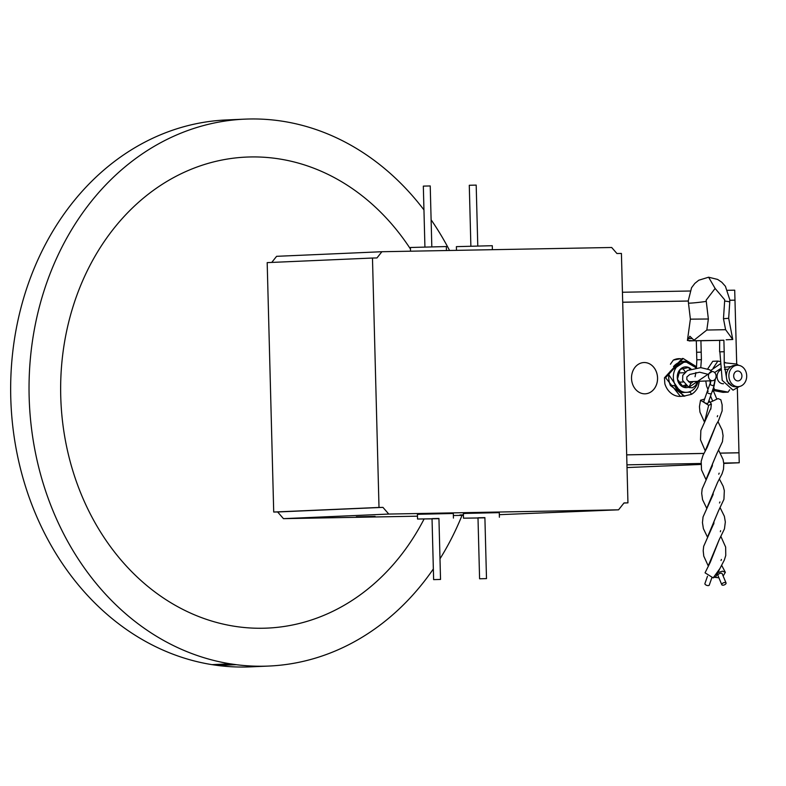 <?xml version="1.0" encoding="UTF-8"?>
<svg xmlns="http://www.w3.org/2000/svg" width="786" height="786" viewBox="0 0 786 786"><rect width="100%" height="100%" fill="white"/><g stroke="black" fill="none" stroke-linecap="round" stroke-linejoin="round"><path stroke-width="1.18" d="M710.819 409.142L711.369 404.053L708.658 405.301L700.532 400.231L704.59 399.072M705.366 450.476L716.154 424.715L707.233 447.293L702.989 455.349L701.181 461.303L701.515 469.841L705.956 479.548M706.712 508.306L702.566 499.66L701.692 493.382L702.144 488.971L712.342 465.833L712.44 464.054L716.871 453.542L706.123 479.234M706.879 508.002L717.589 482.358L713.197 492.783L713.098 494.61L703.057 516.933L702.448 522.592L703.382 528.624L707.459 537.074M713.835 523.898L713.953 521.57L718.414 511.008L707.626 536.769M708.383 565.527L719.131 539.835L710.249 562.334L705.052 572.817L713.177 577.887L715.889 576.639L719.878 568.602L713.177 577.887M708.412 402.098L710.75 402.049L718.06 398.581L720.831 399.75L722.138 404.829L722.128 410.891L718.512 420.707L716.154 424.715M723.149 576.01L725.35 572.336L722.58 571.167L717.618 572.66M715.25 577.386L718.905 577.789M708.933 400.605L711.369 404.053M724.947 582.495A2.299 1.11 -22.7 0 1 726.048 582.966A2.299 1.11 -22.7 0 1 725.223 584.401A2.299 1.11 -22.7 0 1 722.914 585.206A2.299 1.11 -22.7 0 1 721.803 584.735A2.299 1.11 -22.7 0 1 722.629 583.3A2.299 1.11 -22.7 0 1 724.947 582.495M721.803 584.735L717.923 575.44A2.299 1.11 -22.7 0 1 718.748 574.006A2.299 1.11 -22.7 0 1 721.057 573.191A2.299 1.11 -22.7 0 1 722.167 573.662L726.048 582.966M716.675 398.728L713.767 391.782A2.299 1.11 157.3 0 0 712.656 391.31A2.299 1.11 157.3 0 0 712.195 391.349M714.287 385.415L708.127 402.904A2.299 1.071 -160.6 0 1 707.036 403.405A2.299 1.071 -160.6 0 1 704.698 402.717A2.299 1.071 -160.6 0 1 703.784 401.381L707.164 391.762A2.299 1.071 19.4 0 0 708.078 393.108A2.299 1.071 19.4 0 0 710.426 393.786A2.299 1.071 19.4 0 0 711.507 393.295A2.299 1.071 -160.6 0 1 710.426 393.786A2.299 1.071 -160.6 0 1 708.078 393.108A2.299 1.071 -160.6 0 1 707.164 391.762A2.299 1.071 -160.6 0 1 708.255 391.261M707.488 576.266L704.914 583.576A2.299 1.071 19.4 0 0 705.828 584.922A2.299 1.071 19.4 0 0 708.166 585.609A2.299 1.071 19.4 0 0 709.257 585.108L711.831 577.798M719.17 473.152L718.758 474.204L719.17 473.152M717.657 415.637L717.264 416.698L717.657 415.637M720.595 530.697L720.349 531.729L720.595 530.697M719.937 501.94L719.504 502.991L719.937 501.94M721.41 559.436L721.037 560.497L721.41 559.436M715.122 288.452L708.608 277.212L698.754 280.229L694.834 283.402L691.552 287.725L688.29 300.694L688.467 303.023A11.515 0.57 -6.8 0 0 690.413 303.111A11.515 0.57 -6.8 0 0 706.27 301.392L706.182 300.114L715.122 288.452L724.672 299.78L724.643 301.048A11.515 0.835 3.8 0 1 729.752 302.089L728.681 318.281L732.768 339.493L725.596 329.688L706.82 330.041L693.999 340.21L694.686 340.711L723.896 340.309M696.308 340.819L687.406 340.495L690.383 319.155L708.363 318.998L706.27 301.392M687.406 340.495L689.872 336.261L693.999 340.21M701.407 359.683L701.21 352.157L696.612 352.275L700.827 352.177M701.21 352.157L700.915 340.652L696.308 340.77L696.809 359.791M723.208 351.774L719.593 351.853L724.191 351.735L724.23 364.144L727.099 381.328L732.002 385.975M724.191 351.735L723.886 340.22L719.671 340.318L719.593 351.853M725.596 329.688L723.474 318.723L728.681 318.281M726.176 339.778L732.768 339.493M719.288 340.397L700.915 340.741M710.888 380.778L710.21 384.659L713.089 385.759L714.032 384.609L715.191 379.127M712.057 371.513A4.608 3.832 -92.5 0 1 716.095 376.042A4.608 3.832 -92.5 0 1 712.46 380.709A4.608 3.832 -92.5 0 1 708.432 376.18A4.608 3.832 -92.5 0 1 712.057 371.513L688.841 387.321L690.825 383.43L693.272 381.544M701.141 359.703L697.064 359.791M697.801 381.348L695.522 385.602L692.476 387.783L689.076 387.577L682.621 380.395L682.779 375.325L687.386 370.54L700.778 367.632L709.345 369.675L712.087 371.503M410.469 249.024A235.741 196.107 87.5 0 0 189.318 170.041A235.741 196.107 87.5 0 0 60.738 396.213A235.741 196.107 87.5 0 0 206.522 619.388A235.741 196.107 87.5 0 0 424.076 519.015M217.869 665.487L211.994 664.642L230.377 663.836L236.252 664.681L217.869 665.487A273.715 227.694 87.5 0 0 245.615 667.009A273.715 227.694 87.5 0 0 250.38 666.862L268.763 666.056A273.715 227.694 87.5 0 0 433.351 568.946M236.252 664.681A273.715 227.694 87.5 0 0 263.998 666.204A273.715 227.694 87.5 0 0 268.763 666.056M439.993 558.807A273.715 227.694 87.5 0 0 462.03 515.361M449.563 250.479A273.715 227.694 87.5 0 0 431.121 219.805M423.949 209.911A273.715 227.694 87.5 0 0 249.663 118.991A273.715 227.694 87.5 0 0 244.898 119.138A273.715 227.694 87.5 0 0 29.151 379.432A273.715 227.694 87.5 0 0 230.377 663.836M446.428 250.538L446.33 246.549L410.43 247.492L410.518 251.206M492.39 249.693L492.282 245.704L456.381 246.647L456.479 250.351M356.323 516.824L375.089 516.402L356.323 516.824M463.406 514.82L459.918 514.997L463.406 514.997M499.395 517.237L499.277 512.639L466.383 513.386L463.376 513.582L463.494 518.18L484.903 517.827M453.434 518.092L453.316 513.484L420.431 514.231L417.415 514.427L417.533 519.025L438.942 518.672M657.568 377.938A15.651 13.018 -92.5 0 1 645.227 393.815A15.651 13.018 -92.5 0 1 631.522 378.42A15.651 13.018 -92.5 0 1 643.862 362.543A15.651 13.018 -92.5 0 1 657.568 377.938M645.208 393.815A15.651 13.018 87.5 0 0 657.538 377.938A15.651 13.018 87.5 0 0 643.852 362.543M683.122 358.485L682.179 358.524L664.455 377.801L664.838 383.755A18.874 15.7 -92.5 0 0 680.411 396.39L665.575 377.752L683.122 358.485L696.543 366.757M431.819 246.725L430.227 185.948L423.909 186.095L423.33 186.135L424.921 246.912M477.78 245.88L476.188 185.103L469.861 185.25L469.281 185.29L470.873 246.057M479.588 578.781L477.996 517.797L478.576 517.768L484.893 517.62L486.495 578.604L479.588 578.781L486.495 578.604M433.626 579.626L432.035 518.652L432.614 518.613L438.942 518.465L440.533 579.449L433.626 579.626L440.533 579.449M673.494 366.581A16.093 13.765 -72.9 0 1 684.164 361.324A16.093 13.765 -72.9 0 1 686.217 361.481M723.533 383.725L723.297 383.735A7.133 5.934 -92.5 0 1 717.058 376.71A7.133 5.934 -92.5 0 1 720.487 370.088M682.395 392.479A16.093 13.765 -72.9 0 1 682.258 392.43A16.093 13.765 -72.9 0 1 674.585 385.582L682.582 392.538L690.246 392.135L691.493 394.317L683.309 396.262L668.837 374.834L670.242 371.267L685.137 361.403L696.249 367.799M699.412 381.279L698.027 387.056A18.874 15.7 87.5 0 1 691.493 394.317M738.26 386.653L735.706 386.761A10.709 8.901 -92.5 0 1 726.343 376.239A10.709 8.901 -92.5 0 1 734.772 365.372L737.327 365.264A10.709 8.901 -92.5 0 1 746.7 375.796A10.709 8.901 -92.5 0 1 738.26 386.653A10.709 8.901 -92.5 0 1 728.887 376.121A10.709 8.901 -92.5 0 1 737.327 365.264M741.915 375.885A4.952 4.117 -92.5 0 1 738.015 380.905A4.952 4.117 -92.5 0 1 733.682 376.032A4.952 4.117 -92.5 0 1 737.582 371.012A4.952 4.117 -92.5 0 1 741.915 375.885M678.75 373.026A4.608 3.832 -92.5 0 1 679.359 372.937L684.547 372.711M683.299 381.976L679.762 382.134A4.608 3.832 -92.5 0 1 679.143 382.104M682.287 386.093L685.421 384.983M685.353 371.955L682.965 368.673M689.725 369.42L688.634 367.465L680.165 369.391L677.444 379.186L683.181 387.056L686.689 386.172M685.805 385.386L685.304 385.405M690.973 368.958A10.385 8.636 87.5 0 0 688.634 367.465A10.385 8.636 87.5 0 0 680.165 369.391A10.385 8.636 87.5 0 0 677.444 379.186A10.385 8.636 87.5 0 0 683.181 387.056A10.385 8.636 87.5 0 0 688.359 387.262M674.585 385.582L670.379 385.484L684.724 396.203M698.056 381.338A15.101 12.566 -92.5 0 1 684.488 392.234A15.101 12.566 -92.5 0 1 673.347 377.486A15.101 12.566 -92.5 0 1 673.975 372.269A15.101 12.566 -92.5 0 1 683.624 362.366A15.101 12.566 -92.5 0 1 695.63 367.877M668.837 374.834A18.874 15.7 87.5 0 0 668.739 377.614A18.874 15.7 87.5 0 0 670.379 385.484M700.935 464.438L627.022 467.572M729.663 389.797L728.111 392.135L714.425 389.473L713.668 387.174M713.118 368.221L717.873 361.079L720.123 361.521M724.181 362.307L725.291 362.523M670.419 364.232L673.327 360.106L680.647 358.671M682.268 396.232L680.735 396.38M432.035 518.848L417.533 519.025M477.996 518.003L463.494 518.18M729.801 300.242L734.979 300.144L734.713 290.181L727.689 290.309M622.433 292.254L689.97 291.007M688.3 301.009L622.699 302.217M713.04 390.426L723.002 392.352L728.111 392.135M712.823 389.551L714.425 389.473M707.675 368.948L712.764 361.305L717.873 361.079M673.327 360.106A18.874 15.7 -92.5 0 1 678.76 358.671L679.605 358.642M723.729 463.052L739.233 462.767L723.759 463.445M738.978 452.864L737.347 388.353M626.688 454.839L703.873 453.414M720.29 453.109L739.027 452.765M739.233 462.767L738.978 452.805L720.32 453.149M703.853 453.453L626.697 454.878M736.708 364.065L734.979 300.095M735.038 300.183L729.801 300.281M688.31 301.048L622.699 302.256M626.953 464.84L700.965 463.475M417.464 516.186L283.461 518.652L277.635 511.971L382.939 507.373L388.765 514.064L618.553 509.819L624.025 502.932L627.945 502.863L621.421 253.446L616.941 253.524L611.685 247.492L381.898 251.726L376.956 257.946L372.476 258.034L379.009 507.451L382.939 507.373M283.461 518.652L388.765 514.064M618.553 509.819L499.326 514.673M379.009 507.451L273.715 512.04L267.181 262.622L372.476 258.034M273.715 512.04L277.635 511.971M381.898 251.726L276.593 256.324L271.75 262.426M623.937 503.04L627.945 502.863M463.416 515.331L453.365 515.518M244.898 119.138L226.525 119.944A273.715 227.694 87.5 0 0 10.768 380.237A273.715 227.694 87.5 0 0 211.994 664.642M718.129 574.586L716.714 574.615M704.62 421.709L708.658 405.301M706.82 330.041L708.363 318.998M723.474 318.723L724.643 301.048M691.7 338.491L688.163 338.648M689.125 340.957L694.686 340.711M710.839 408.317L700.857 430.433L700.503 439.826L705.199 450.781M713.855 523.368L703.686 546.29L703.195 550.691L703.775 556.144L708.215 565.841M719.131 539.835L724.456 528.88L725.331 522.002L724.378 516.294L720.251 507.953M717.589 482.358L722.059 473.801L723.503 469.183L723.788 463.809L723.091 459.545L718.748 450.427M725.35 572.336L721.754 565.488M721.008 536.72L725.655 547.095L725.763 555.476L724.319 560.084L719.878 568.602M719.495 479.195L723.179 486.279L724.328 490.611L723.935 499.346L718.414 511.008M717.991 421.66L722.177 430.188L723.071 435.709L722.462 441.653L716.871 453.542M704.452 422.013L699.962 412.129L699.442 406.667L700.532 400.231M710.554 396.016L712.421 400.506M690.383 319.165L688.467 303.023M708.608 277.212L717.638 279.433L721.813 282.272L725.429 286.31L729.791 299.751L729.752 302.089M708.658 374.48L699.668 372.2L689.862 374.421L686.885 376.926L686.826 379.569L690.825 383.43M695.07 376.759L695.905 372.505M696.455 367.779L696.848 359.791M714.209 385.179L715.407 378.793M700.778 367.632L701.367 359.683M707.164 391.762L709.955 383.843M707.98 389.463L706.535 386.005L705.799 381.004M710.721 370.471L720.192 363.918M724.191 362.729L736.698 364.056L738.565 365.313M739.4 386.515L733.043 390.151L722.206 380.345L719.878 351.833M713.482 391.477L712.755 389.738M710.259 383.411L710.043 380.817M714.631 372.535L720.389 368.772M724.378 367.278L730.951 366.61M724.545 369.391L728.298 369.233M688.428 381.76L712.46 380.709M728.219 383.519L728.927 383.489"/></g></svg>
